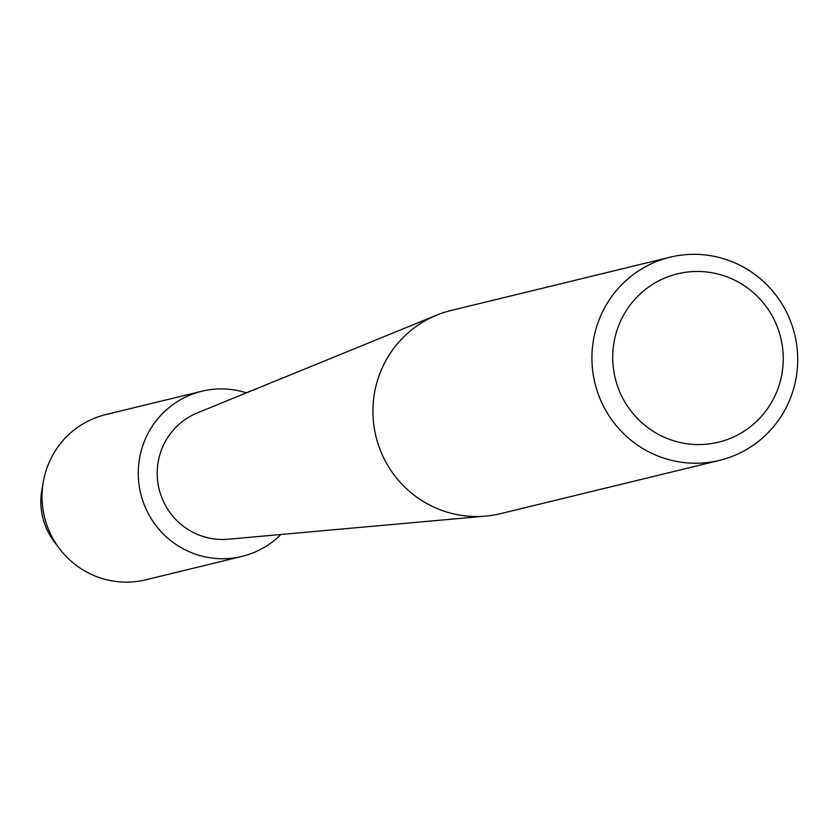 <?xml version="1.0" encoding="UTF-8"?>
<svg xmlns="http://www.w3.org/2000/svg" width="837" height="837" viewBox="0 0 837 837"><rect width="100%" height="100%" fill="white"/><g stroke="black" fill="none" stroke-linecap="round" stroke-linejoin="round"><path stroke-width="1.26" d="M57.021 545.18A65.725 64.627 -103.7 0 1 42.666 486.161M719.527 460.381L500.526 513.656A104.562 102.805 -103.7 0 1 485.669 516.115A104.562 102.805 -103.7 0 1 377.675 379.862A104.562 102.805 -103.7 0 1 436.778 315.099A104.562 102.805 -103.7 0 1 451.101 310.464L670.102 257.189A104.562 102.805 -103.7 0 1 769.841 287.876A104.562 102.805 -103.7 0 1 792.963 390.984A104.562 102.805 -103.7 0 1 719.527 460.381A104.562 102.805 -103.7 0 1 619.798 429.695A104.562 102.805 -103.7 0 1 596.676 326.597A104.562 102.805 -103.7 0 1 670.102 257.189M485.669 516.115L228.093 539.227A65.725 64.627 -103.7 0 1 160.212 453.581A65.725 64.627 -103.7 0 1 197.365 412.882L436.778 315.099M779.31 384.685A86.64 85.186 -103.7 0 1 672.341 440.356A86.64 85.186 -103.7 0 1 616.67 331.337A86.64 85.186 -103.7 0 1 723.639 275.676A86.64 85.186 -103.7 0 1 779.31 384.685M280.887 534.487A84.987 83.564 -103.7 0 1 241.998 556.406L145.774 579.811A84.987 83.564 -103.7 0 1 59.689 548.884A84.987 83.564 -103.7 0 1 43.336 481.652A84.987 83.564 -103.7 0 1 45.909 471.064A84.987 83.564 -103.7 0 1 105.598 414.639L201.811 391.235A84.987 83.564 -103.7 0 1 246.434 392.835M59.689 548.884L54.499 542.073A65.725 64.627 -103.7 0 1 41.85 490.084L43.336 481.652M241.998 556.406A84.987 83.564 -103.7 0 1 160.924 531.464A84.987 83.564 -103.7 0 1 142.133 447.649A84.987 83.564 -103.7 0 1 201.811 391.235"/></g></svg>
